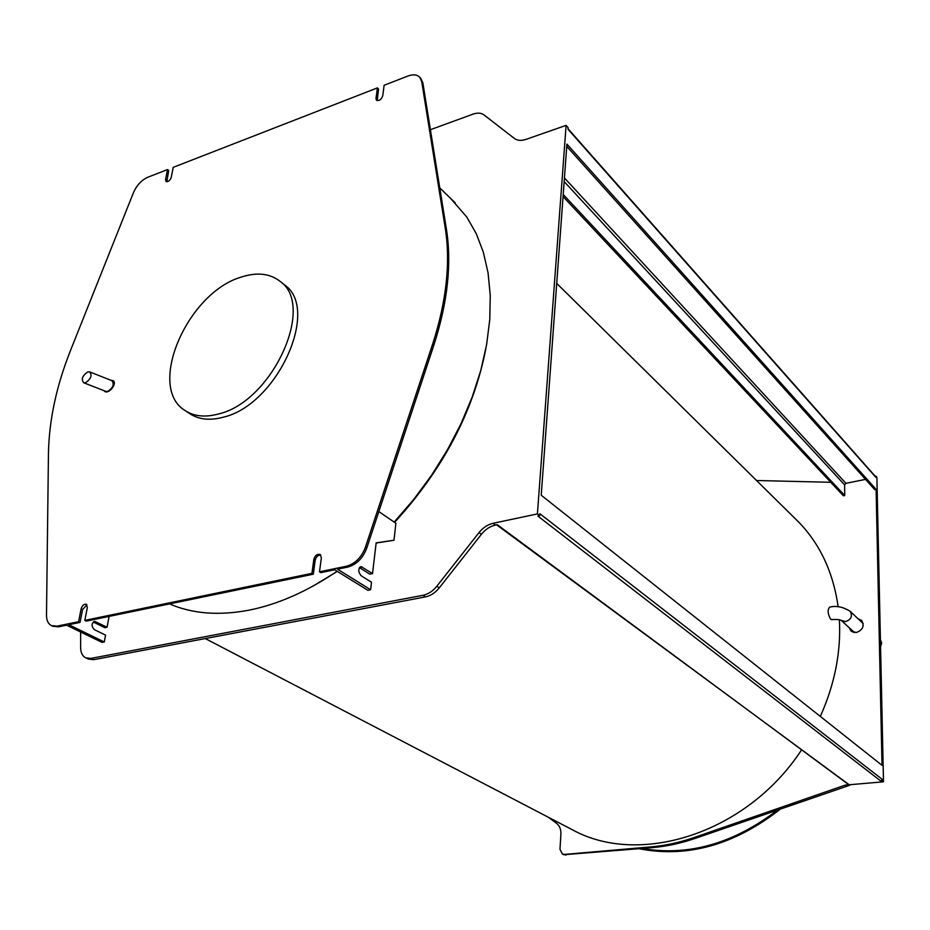 <?xml version="1.0" encoding="UTF-8"?>
<svg xmlns="http://www.w3.org/2000/svg" width="930" height="930" viewBox="0 0 930 930"><rect width="100%" height="100%" fill="white"/><g stroke="black" fill="none" stroke-linecap="round" stroke-linejoin="round"><path stroke-width="1.4" d="M880.85 781.072L882.314 779.41L539.865 513.72L539.726 515.697L537.854 516.092L880.85 781.072L882.349 780.909L882.314 779.41M548.526 817.342L556.256 823.12C559.534 825.549 561.081 829.188 560.918 834.012L559.976 849.288L562.406 854.054L564.487 854.414L651.093 846.87C665.334 845.626 679.644 842.522 693.989 837.57L845.231 785.106L883.5 781.805L876.885 477.264L875.816 476.055L875.56 476.637M875.816 476.055L875.165 476.183M566.742 146.359L874.723 489.633L876.095 489.366L566.905 144.08L541.225 495.237L882.012 765.32L876.095 489.366M563.069 196.59L843.394 495.795L844.742 495.527L844.603 484.856L845.94 483.321L865.528 479.392M830.746 482.298L756.543 480.508M570.427 828.758L572.496 829.827C639.398 866.853 746.685 833.64 801.404 750.126M820.318 716.426C834.745 684.166 841.104 651.953 839.395 619.798M838.186 606.86C833.292 572.682 820.237 544.538 799.044 522.439L794.22 517.673M496.562 524.799L848.625 784.35M858.065 618.752L861.575 620.415C864.679 625.913 862.935 629.947 856.332 632.528L850.962 630.959L849.299 627.797M861.994 620.88L859.192 619.81M850.438 628.843L851.671 631.528M849.811 785.234L695.338 838.349C680.992 843.289 666.705 846.381 652.465 847.614L563.778 854.728M80.643 632.016L80.643 647.71C80.736 652.813 82.468 656.208 85.839 657.894L91.035 658.382L423.057 595.281C428.23 594.189 432.822 591.178 436.809 586.249L479.043 532.576C483.03 527.635 487.704 524.555 493.04 523.311L537.412 513.918L566.103 125.376L526.089 139.349C521.277 140.941 517.382 140.651 514.406 138.477L483.972 114.89C481.136 112.832 477.439 112.6 472.882 114.192L430.404 129.712M566.103 125.376L568.102 127.643L567.998 129.224L875.839 477.323M537.412 513.918L539.726 515.697M848.358 784.385L497.225 524.671L495.399 525.055C490.064 526.287 485.402 529.368 481.415 534.297L439.274 587.865C435.287 592.782 430.706 595.781 425.522 596.874L93.756 659.672L88.338 659.068M883.5 781.805L882.349 780.909M844.742 495.527L563.22 194.498M880.419 639.817L881.71 643.107L880.571 646.769M780.875 808.705C734.933 844.8 687.723 858.158 639.236 848.765M779.759 809.088C734.305 844.521 687.607 857.739 639.677 848.73M777.945 809.716C733.91 843.533 688.653 856.472 642.177 848.509M852.822 631.052L852.984 632.214M52.824 626.262L58.497 626.843L66.565 625.181L102.056 642.398L104.276 641.967L105.567 635.132L94.407 629.657C91.152 626.053 91.291 623.309 94.837 621.449L107.055 627.25L104.846 627.704L93.256 622.007M166.714 181.129L167.388 181.676M107.055 627.25L109.101 616.392M86.943 604.826L82.549 609.557L80.038 622.403L68.797 624.716L104.276 641.967M485.867 348.657C473.544 411.351 443.122 469.266 394.587 522.381M337.346 571.38L312.945 586.144M427.265 110.24L426.94 108.194M80.038 622.403L78.585 621.682L81.108 608.836C82.235 605.418 83.967 603.907 86.304 604.279L87.327 607.523L84.816 620.391L86.258 621.112L313.305 574.194L311.945 573.357L313.829 559.395C315.061 555.373 317.176 553.745 320.164 554.513L321.362 557.791L319.502 571.799L320.873 572.624L334.73 569.764L367.862 590.294L370.617 589.748L371.5 582.238L361.119 575.728C357.992 571.59 358.015 568.567 361.166 566.661L372.523 573.589L376.162 542.841L393.971 540.26L376.139 543.039M372.523 573.589L369.78 574.147L359.433 567.602L362.177 567.021M319.502 571.799L346.344 566.242C355.121 563.789 361.468 557.523 365.351 547.433L432.613 344.205C446.493 301.192 450.69 262.434 445.226 227.931L421.72 81.573L419.825 77.341C417.093 74.563 413.129 74.109 407.933 76.016L384.137 85.269L382.742 95.837C381.23 99.684 379.138 101.149 376.441 100.208L375.999 98.429L377.429 87.885L173.201 167.354L171.26 177.305C169.946 180.618 168.202 182.001 166.017 181.443L165.575 179.502L167.528 169.562L147.882 177.2C141.581 180.06 136.791 185.163 133.513 192.522L70.599 350.261C56.463 385.741 49.081 420.116 48.453 453.375L46.5 615.3C46.535 620.508 48.221 623.96 51.58 625.669L57.044 626.146L78.585 621.682M378.824 511.593L395.901 523.264L393.971 540.26M420.581 78.143L422.836 82.724L446.388 229.024C451.875 263.516 447.69 302.25 433.833 345.228L366.687 548.305C362.805 558.384 356.469 564.638 347.692 567.091L337.52 569.183L370.617 589.748M241.416 277.035C187.407 292.462 146.184 387.426 185.151 410.583C194.056 416.408 205.135 417.558 218.387 414.013C272.257 401.876 316.049 305.551 280.081 281.348C269.921 273.432 257.029 272.002 241.416 277.035M283.72 284.255L284.568 284.929C320.548 309.155 276.954 405.201 223.154 417.233C209.913 420.744 198.834 419.581 189.929 413.757L185.372 410.735M313.305 574.194L315.189 560.244C316.107 556.779 317.967 555.047 320.769 555.059M166.796 181.722L168.725 170.539L167.528 169.562M377.196 100.649L378.557 89.013L377.429 87.885M110.833 380.231L113.088 380.637C117.68 383.253 108.891 394.518 104.683 391.402L103.928 390.635M105.032 391.065L105.427 391.728M113.658 381.172L112.565 381.056M84.816 620.391L311.945 573.357M169.516 603.907C192.278 613.765 218.724 615.869 248.856 610.196C277.768 604.465 307.191 591.48 337.137 571.253M394.134 522.067L413.687 499.491L431.52 475.323L447.365 449.957L460.966 423.789L472.126 397.238L480.705 370.721L486.611 344.658L489.785 319.42L490.25 295.38L488.064 272.862L483.321 252.146L476.16 233.453L466.744 217.004L450.573 198.346M83.758 382.776L105.985 391.437L107.787 391.379C113.251 387.636 114.576 384.044 111.763 380.603L89.606 371.872L87.792 371.942C82.328 375.72 80.98 379.335 83.758 382.776L85.548 382.707C91.024 378.928 92.372 375.313 89.606 371.872M846.428 785.99L845.231 785.106M695.338 838.349L693.989 837.57M652.465 847.614L651.093 846.87M565.94 855.135L564.487 854.414M493.04 523.311L495.399 525.055M91.035 658.382L93.756 659.672M423.057 595.281L425.522 596.874M436.809 586.249L439.274 587.865M479.043 532.576L481.415 534.297M845.94 483.321L564.429 177.932M844.603 484.856L564.161 181.583M831.838 619.566L830.606 619.217C827.665 613.788 827.363 609.755 829.7 607.116C836.268 605.477 843.08 606.871 850.148 611.301L849.997 611.15M831.408 619.636C836.605 619.252 839.964 619.543 841.487 620.531L841.255 620.38M854.472 632.574L841.301 620.426L845.684 621.589C851.276 619.38 852.775 615.951 850.148 611.301L863.203 623.588M93.709 622.193L95.93 621.74M377.138 99.557L375.999 98.429M422.836 82.724L421.72 81.573M446.388 229.024L445.226 227.931M433.833 345.228L432.613 344.205M366.687 548.305L365.351 547.433M347.692 567.091L346.344 566.242M315.189 560.244L313.829 559.395M82.549 609.557L81.108 608.836M58.497 626.843L57.044 626.146M166.772 180.467L165.575 179.502M563.859 854.763L562.406 854.054M875.607 476.683L568.032 128.735M205.263 638.561L572.496 829.827M556.721 283.406L799.044 522.439M85.839 657.894L88.559 659.172M93.802 621.659L94.837 621.449M361.166 566.661L360.224 566.847M284.568 284.929L280.081 281.348M420.941 78.504L419.825 77.341M53.045 626.367L51.58 625.669M455.281 202.926L439.762 187.86"/></g></svg>
